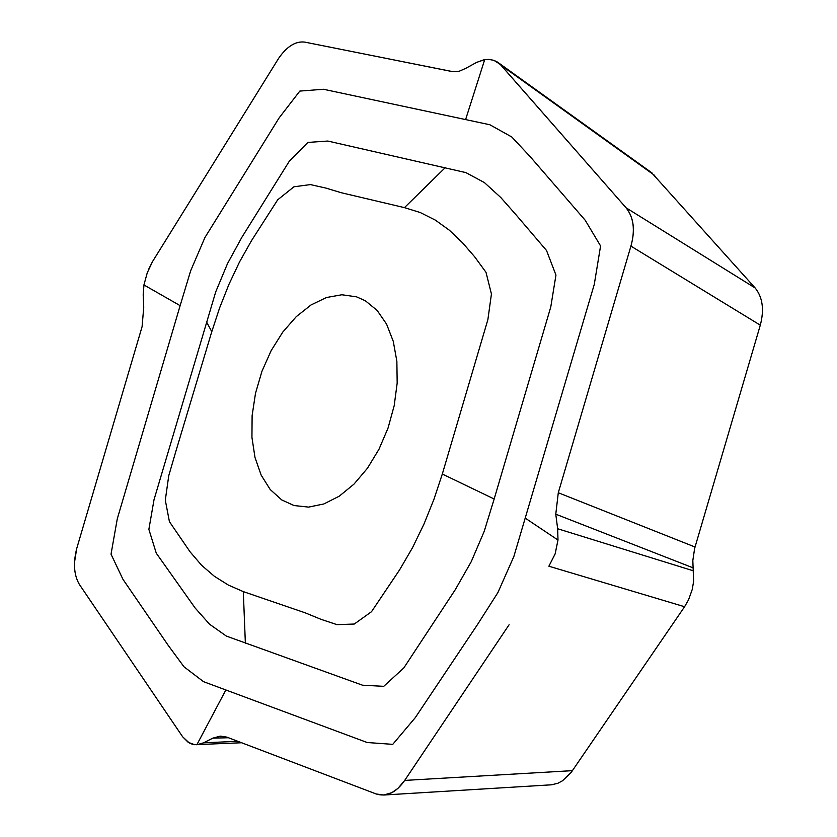 <?xml version="1.0" encoding="UTF-8"?>
<svg xmlns="http://www.w3.org/2000/svg" width="837" height="837" viewBox="0 0 837 837"><rect width="100%" height="100%" fill="white"/><g stroke="black" fill="none" stroke-linecap="round" stroke-linejoin="round"><path stroke-width="1.26" d="M626.055 207.785L500.149 64.282L493.872 60.316L488.829 59.396L484.707 59.605L488.986 59.417L493.903 60.348L497.377 62.043L501.039 65.234L626.055 207.785C633.703 217.348 635.335 230.123 630.92 246.12C635.398 230.175 633.776 217.39 626.055 207.785L755.183 288.001L651.479 172.568M755.183 288.001C762.664 297.292 764.359 309.68 760.299 325.164L694.616 548.497L692.827 560.549L693.622 581.391L692.241 589.468L688.558 599.784L684.582 606.731L571.211 772.394L562.621 780.712L557.892 783.265L551.457 784.803M557.641 528.649L557.997 540.064L557.651 528.743L555.778 514.19L558.289 492.742L630.92 246.12L558.289 492.742L695.034 547.011M557.976 540.074L555.13 553.885L548.884 566.21L555.161 553.895L557.976 540.074M572.477 770.647L404.689 780.419L397.931 788.402L391.779 792.691L383.702 795.024L376.169 793.968C386.652 797.19 396.152 792.67 404.689 780.419L509.105 624.747M226.858 737.135L376.169 793.968L226.858 737.135L220.727 736.152L212.818 738.14L220.047 736.215L226.858 737.135M203.579 742.827L212.818 738.14L203.579 742.827L196.894 744.763L203.579 742.827L237.802 741.3M196.852 744.763L192.426 744.26L189.214 742.921L182.644 736.79L188.189 742.314L194.634 744.7L241.621 742.754M79.306 584.331L182.644 736.79L79.306 584.331C73.949 575.071 73.081 563.175 76.69 548.643L74.545 562.14M142.081 326.712L76.69 548.643L142.081 326.712L143.734 307.305L142.081 326.712M143.964 284.967L143.19 294.718L143.734 307.305L143.19 294.718L143.954 285.03M180.133 305.641L117.285 518.825L111.028 554.178L122.934 579.288L168.132 645.264L183.994 666.796L203.527 681.674L367.192 742.513L392.752 744.355L415.288 717.633L477.54 624.486L497.9 592.565L513.845 556.542L594.28 284.371L600.579 245.942L585.22 220.267L530.281 156.77L511.846 137.027L489.896 124.765L323.521 89.266L299.824 91.076L279.129 117.891L204.919 237.541L190.679 270.728L180.133 305.641L143.933 284.946L147.239 272.852L152.491 261.646L148.505 269.577M278.616 58.37L152.491 261.646L278.616 58.37C286.829 46.453 295.513 41.034 304.678 42.101C295.576 40.992 286.892 46.422 278.616 58.37M452.158 71.564L304.678 42.101L453.12 71.72L459.011 71.344L466.021 68.205L459 71.323L452.158 71.564M484.696 59.636L476.619 62.388L466.021 68.205L476.619 62.388L484.016 59.741M442.313 474.045L487.877 319.64L491.434 293.986L486.004 272.307L474.642 256.781L462.432 242.678L449.406 230.248L435.376 220.131L420.331 212.567L404.449 207.628L341.224 192.719L325.886 188.084L310.422 184.59L293.944 186.787L277.717 199.781L251.508 240.648L239.497 262.002L228.899 284.444L219.65 307.796L211.782 331.672L175.76 451.677L168.739 475.772L165.297 500.16L169.419 521.671L190.135 551.918L201.633 565.32L214.45 576.348L228.428 585.105L243.305 591.613L305.306 612.872L320.937 619.307L336.966 624.643L354.281 624.036L371.513 611.701L399.573 569.903L412.515 547.701L423.951 524.129L433.901 499.417L442.313 474.035L494.165 498.998L550.777 306.959L555.956 275.08L546.54 250.514L516.063 214.837L500.798 197.532L484.403 182.592L465.895 172.61L327.811 141.045L307.87 142.426L289.163 161.447L241.924 237.206L227.507 263.613L215.716 291.883L154.039 499.637L148.871 529.371L156.278 553.194L195.094 607.955L209.585 624.256L226.377 636.099L362.505 685.2L383.723 686.34L403.842 667.895L455.349 589.572L471.252 561.669L484.194 531.39L494.165 498.998M365.361 300.776L377.121 310.401L386.579 324.118L393.264 341.318L396.864 361.27L397.177 383.053L394.196 405.673L388.033 428.094L378.973 449.27L367.453 468.228L353.999 484.11L339.247 496.195L323.867 503.958L308.571 507.107L294.028 505.538L281.776 499.951L270.236 489.551L261.186 475.175L255.003 457.515L251.937 437.374L252.115 415.644L255.505 393.285L261.95 371.272L271.178 350.577L282.78 332.09L296.267 316.648L311.05 304.94L326.472 297.512L341.862 294.76L356.52 296.832L365.361 300.776M484.707 59.605L465.717 119.231M525.427 518.249L557.997 540.064M196.862 744.742L225.697 690.295M557.379 526.651L555.778 514.19L558.289 492.742M654.712 175.467L501.039 65.234M760.299 325.164L630.92 246.12M693.141 567.863L555.778 514.19M557.651 528.743L693.507 570.855M684.582 606.731L548.884 566.21M228.47 737.742L212.818 738.14M445.472 167.421L404.449 207.628M206.498 321.868L211.782 331.672M245.377 643.486L243.305 591.613M552.138 784.761L384.277 794.993M220.445 736.162L221.01 736.152M652.075 172.997L498.287 62.67"/></g></svg>
